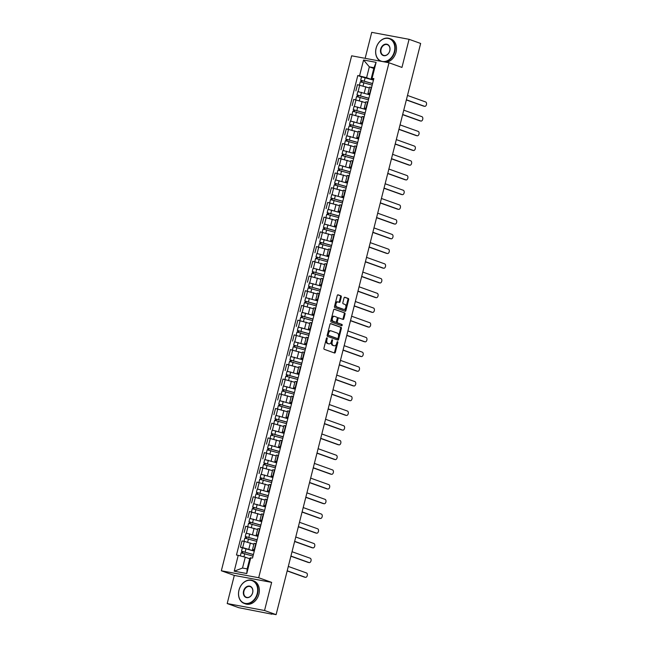 <?xml version="1.0" encoding="UTF-8"?>
<svg xmlns="http://www.w3.org/2000/svg" width="647" height="647" viewBox="0 0 647 647"><rect width="100%" height="100%" fill="white"/><g stroke="black" fill="none" stroke-linecap="round" stroke-linejoin="round"><path stroke-width="0.97" d="M326.978 337.839A0.671 0.421 100.6 0 0 326.411 338.349L323.929 348.183A0.954 0.598 100.6 0 0 324.26 349.315L334.539 353.003A0.954 0.598 100.6 0 0 335.34 352.283L337.831 342.441A0.671 0.421 100.6 0 0 337.03 342.158L336.707 343.428A3.065 1.925 100.6 0 1 334.321 345.789A3.065 1.925 100.6 0 1 334.135 345.741L333.278 345.433A3.065 1.925 100.6 0 1 332.202 341.81L332.526 340.54A0.671 0.421 100.6 0 0 331.725 340.249L331.401 341.527A3.065 1.925 100.6 0 1 329.016 343.88A3.065 1.925 100.6 0 1 328.822 343.832L327.972 343.525A3.065 1.925 100.6 0 1 326.889 339.91L327.212 338.632A0.671 0.421 100.6 0 0 326.978 337.839M341.268 296.981A0.954 0.598 100.6 0 0 340.937 295.849L338.049 294.814A0.954 0.598 100.6 0 0 337.249 295.542L334.483 306.468A0.954 0.598 100.6 0 0 334.822 307.6L345.094 311.28A0.954 0.598 100.6 0 0 345.902 310.56L348.668 299.634A0.954 0.598 100.6 0 0 348.329 298.502L344.843 297.256A0.954 0.598 100.6 0 0 344.042 297.976L342.853 302.65A0.954 0.598 100.6 0 0 343.193 303.783L344.924 304.405A2.564 1.609 100.6 0 1 345.854 307.301A2.564 1.609 100.6 0 1 343.824 309.403A2.564 1.609 100.6 0 1 343.67 309.355L336.901 306.929A2.564 1.609 100.6 0 1 335.971 304.033A2.564 1.609 100.6 0 1 338.001 301.931A2.564 1.609 100.6 0 1 338.155 301.979L339.287 302.384A0.954 0.598 100.6 0 0 340.087 301.656L341.268 296.981L340.524 296.844A0.954 0.598 100.6 0 0 340.193 295.711L337.742 294.838M271.651 582.381L234.303 575.426L227.194 603.546L264.542 610.501L271.651 582.381L258.687 577.731L388.993 62.767L401.957 67.425L409.074 39.305L420.647 43.454L276.107 614.65L271.376 613.768M264.542 610.501L276.107 614.65M330.763 323.621A0.954 0.598 100.6 0 0 329.962 324.341L327.196 335.267A0.954 0.598 100.6 0 0 327.528 336.4L337.807 340.087A0.954 0.598 100.6 0 0 338.607 339.368L341.373 328.433A0.954 0.598 100.6 0 0 341.042 327.301L330.649 323.597M330.835 320.863L333.601 309.937A0.954 0.598 100.6 0 1 334.41 309.217L344.681 312.905A0.954 0.598 100.6 0 1 345.021 314.038L343.84 318.712A0.954 0.598 100.6 0 1 343.031 319.432L338.866 317.936A0.954 0.598 100.6 0 0 338.058 318.656L337.273 321.761A0.954 0.598 100.6 0 0 337.613 322.893L341.948 324.446A0.671 0.421 100.6 0 1 341.624 325.748L331.175 321.996A0.954 0.598 100.6 0 1 330.835 320.863M227.194 603.546L238.767 607.695L271.303 614.068M234.303 575.426L221.339 570.775L351.644 55.812L388.993 62.767M409.074 39.305L371.726 32.35L365.151 58.327M254.449 550.419L252.524 549.594L254.603 549.813M253.883 544.224L244.275 541.369L242.698 547.597L253.398 550.84M242.698 547.597L240.425 547.176L242.366 547.872M256.18 543.585L254.101 543.367L252.524 549.594M244.275 541.369L241.994 540.949L240.425 547.176M258.177 535.7L256.252 534.883L258.331 535.093M246.086 533.152L257.118 536.12M259.9 528.866L257.821 528.656L256.252 534.883M257.611 529.505L245.723 526.229L244.145 532.457M261.898 520.981L259.973 520.164L262.051 520.374M249.815 518.433L260.846 521.401M263.628 514.147L261.55 513.936L259.973 520.164M261.331 514.786L249.443 511.51L247.874 517.737M265.626 506.261L263.701 505.444L265.78 505.655M253.535 503.714L264.566 506.69M267.348 499.427L265.27 499.217L263.701 505.444M265.06 500.066L253.171 496.791L251.594 503.018M269.346 491.55L267.421 490.725L269.5 490.944M257.263 488.995L268.295 491.971M271.077 484.716L268.998 484.498L267.421 490.725M268.78 485.347L256.891 482.072L255.322 488.299M273.074 476.831L271.15 476.006L273.228 476.224M260.984 474.275L272.015 477.251M274.797 469.997L272.719 469.779L271.15 476.006M272.508 470.636L260.62 467.352L259.043 473.58M276.795 462.112L274.87 461.287L276.948 461.505M264.712 459.556L275.743 462.532M278.525 455.278L276.447 455.059L274.87 461.287M276.229 455.917L264.34 452.633L262.771 458.86M280.523 447.392L278.598 446.567L280.677 446.786M268.432 444.837L279.464 447.813M282.246 440.558L280.167 440.34L278.598 446.567M279.957 441.197L268.068 437.914L266.491 444.141M284.243 432.673L282.318 431.848L284.397 432.067M272.161 430.118L283.192 433.094M285.974 425.839L283.896 425.621L282.318 431.848M283.677 426.478L271.789 423.195L270.22 429.422M287.972 417.954L286.047 417.129L288.125 417.347M275.881 415.398L286.912 418.374M289.694 411.12L287.616 410.902L286.047 417.129M287.405 411.759L275.517 408.475L273.94 414.703M291.692 403.235L289.767 402.41L291.846 402.628M279.609 400.687L290.64 403.655M293.423 396.401L291.344 396.182L289.767 402.41M291.126 397.04L279.245 393.764L277.668 399.983M295.42 388.515L293.495 387.69L295.574 387.909M283.329 385.968L294.361 388.936M297.143 381.681L295.064 381.463L293.495 387.69M294.854 382.32L282.965 379.045L281.388 385.272M299.14 373.796L297.216 372.971L299.294 373.19M287.058 371.249L298.089 374.217M300.871 366.962L298.793 366.752L297.216 372.971M298.574 367.601L286.694 364.326L285.117 370.553M302.869 359.077L300.944 358.26L303.022 358.47M290.778 356.529L301.809 359.497M304.591 352.243L302.513 352.033L300.944 358.26M302.303 352.882L290.414 349.606L288.837 355.834M306.589 344.358L304.664 343.541L306.743 343.751M294.506 341.81L305.538 344.786M308.32 337.524L306.241 337.313L304.664 343.541M306.023 338.163L294.142 334.887L292.565 341.115M310.317 329.647L308.393 328.822L310.471 329.04M298.227 327.091L309.258 330.067M312.04 322.813L309.962 322.594L308.393 328.822M309.751 323.443L297.863 320.168L296.286 326.395M314.038 314.927L312.113 314.102L314.191 314.321M301.955 312.372L312.986 315.348M315.768 308.093L313.69 307.875L312.113 314.102M313.471 308.724L301.591 305.449L300.014 311.676M317.766 300.208L315.841 299.383L317.92 299.601M305.675 297.652L316.707 300.629M319.489 293.374L317.41 293.156L315.841 299.383M317.2 294.013L305.311 290.729L303.734 296.957M321.486 285.489L319.561 284.664L321.64 284.882M309.403 282.933L320.435 285.909M323.217 278.655L321.138 278.436L319.561 284.664M320.92 279.294L309.04 276.01L307.462 282.238M325.215 270.769L323.29 269.945L325.368 270.163M313.124 268.214L324.155 271.19M326.945 263.936L324.859 263.717L323.29 269.945M324.648 264.574L312.76 261.291L311.183 267.518M328.935 256.05L327.01 255.225L329.088 255.444M316.852 253.495L327.883 256.471M330.666 249.216L328.587 248.998L327.01 255.225M328.369 249.855L316.488 246.572L314.911 252.799M332.663 241.331L330.738 240.506L332.817 240.724M320.572 238.783L331.604 241.752M334.394 234.497L332.315 234.279L330.738 240.506M332.097 235.136L320.208 231.861L318.631 238.08M336.383 226.612L334.459 225.787L336.537 226.005M324.301 224.064L335.332 227.032M338.114 219.778L336.036 219.559L334.459 225.787M335.817 220.417L323.937 217.141L322.36 223.369M340.112 211.892L338.187 211.068L340.265 211.286M328.021 209.345L339.06 212.313M341.842 205.059L339.764 204.848L338.187 211.068M339.546 205.697L327.657 202.422L326.08 208.649M343.832 197.173L341.907 196.356L343.986 196.567M331.749 194.626L342.781 197.594M345.563 190.339L343.484 190.129L341.907 196.356M343.266 190.978L331.385 187.703L329.808 193.93M347.56 182.454L345.635 181.637L347.714 181.847M335.469 179.906L346.509 182.883M349.291 175.62L347.213 175.41L345.635 181.637M346.994 176.259L335.106 172.984L333.528 179.211M351.281 167.743L349.356 166.918L351.434 167.128M339.198 165.187L350.229 168.163M353.011 160.909L350.933 160.691L349.356 166.918M350.714 161.54L338.834 158.264L337.257 164.492M355.009 153.024L353.084 152.199L355.163 152.417M342.918 150.468L353.958 153.444M356.74 146.19L354.661 145.971L353.084 152.199M354.443 146.82L342.554 143.545L340.977 149.772M358.729 138.304L356.804 137.479L358.883 137.698M346.646 135.749L357.678 138.725M360.46 131.47L358.381 131.252L356.804 137.479M358.163 132.109L346.282 128.826L344.705 135.053M362.457 123.585L360.533 122.76L362.611 122.979M350.367 121.029L361.406 124.006M364.188 116.751L362.11 116.533L360.533 122.76M361.891 117.39L350.003 114.107L348.426 120.334M366.178 108.866L364.253 108.041L366.331 108.259M354.095 106.31L365.126 109.286M367.908 102.032L365.83 101.814L364.253 108.041M365.612 102.671L353.731 99.387L352.154 105.615M369.906 94.147L367.981 93.322L370.06 93.54M357.815 91.591L368.855 94.567M371.637 87.313L369.558 87.094L367.981 93.322M369.34 87.952L357.451 84.668L355.874 90.895M249.362 558.66L245.27 557.188L242.52 568.034L247.154 568.899L249.896 558.054L252.532 558.005L373.861 78.522L371.224 78.562L373.974 67.717L369.34 66.851L366.598 77.705L372.575 79.848M250.777 557.682L246.766 573.533L234.214 571.196L238.225 555.344L245.27 557.188M366.598 77.705L357.799 75.529L236.47 555.021L238.225 555.344M359.554 75.861L363.565 60.009L376.109 62.347L372.106 78.198M258.687 577.731L221.339 570.775M373.788 68.445L369.34 66.851L363.565 60.009M373.626 79.427L371.224 78.562M361.544 76.88L357.799 75.529M246.766 573.533L247.154 568.899M234.214 571.196L242.52 568.034M373.974 67.717L376.109 62.347M326.492 338.138A0.671 0.421 100.6 0 1 326.468 338.494L326.145 339.764A3.065 1.925 100.6 0 0 327.22 343.387L327.972 343.525M328.458 343.767A3.065 1.925 100.6 0 1 328.264 343.743A3.065 1.925 100.6 0 1 328.078 343.694L327.22 343.387M333.771 345.668A3.065 1.925 100.6 0 1 333.577 345.652A3.065 1.925 100.6 0 1 333.391 345.595L332.534 345.288A3.065 1.925 100.6 0 1 331.458 341.673L331.774 340.403A0.671 0.421 100.6 0 0 331.806 340.039M334.103 352.85A0.954 0.598 100.6 0 0 334.596 352.146L337.087 342.303A0.671 0.421 100.6 0 0 337.111 341.948M337.37 339.926A0.954 0.598 100.6 0 0 337.863 339.222L340.629 328.296A0.954 0.598 100.6 0 0 340.29 327.164L330.455 323.637M328.255 334.539A0.671 0.421 100.6 0 0 328.49 335.324L337.508 338.567A0.671 0.421 100.6 0 0 338.074 338.058L338.413 336.715A3.065 1.925 100.6 0 0 337.33 333.1L331.167 330.884A3.065 1.925 100.6 0 0 330.981 330.835A3.065 1.925 100.6 0 0 328.595 333.189L328.255 334.539L327.503 334.394A0.671 0.421 100.6 0 0 327.738 335.186L328.49 335.324M336.844 338.438A0.671 0.421 100.6 0 1 336.755 338.421L327.738 335.186M330.423 330.746A3.065 1.925 100.6 0 0 330.229 330.698A3.065 1.925 100.6 0 0 327.843 333.051L328.595 333.189M327.503 334.394L327.843 333.051M334.103 309.234L344.681 312.905M342.595 319.278A0.954 0.598 100.6 0 0 343.088 318.575L344.277 313.892A0.954 0.598 100.6 0 0 343.937 312.768M338.745 317.912L338.114 317.798A0.954 0.598 100.6 0 0 337.313 318.518L336.529 321.624A0.954 0.598 100.6 0 0 336.861 322.756L341.948 324.446M341.131 325.57A0.671 0.421 100.6 0 0 341.204 324.309M334.539 316.383A2.564 1.609 100.6 0 0 334.386 316.343A2.564 1.609 100.6 0 0 332.356 318.445A2.564 1.609 100.6 0 0 333.286 321.341L335.672 322.198A0.954 0.598 100.6 0 0 336.472 321.478L337.257 318.373A0.954 0.598 100.6 0 0 336.925 317.24L334.539 316.383M333.795 316.246A2.564 1.609 100.6 0 0 333.634 316.205A2.564 1.609 100.6 0 0 331.612 318.3A2.564 1.609 100.6 0 0 332.542 321.203L333.286 321.341M335.041 322.077A0.954 0.598 100.6 0 1 334.92 322.06L332.542 321.203M338.842 302.222A0.954 0.598 100.6 0 0 339.343 301.518L340.524 296.844M337.41 301.834A2.564 1.609 100.6 0 0 337.249 301.793A2.564 1.609 100.6 0 0 335.227 303.888A2.564 1.609 100.6 0 0 336.157 306.791L336.901 306.929M343.242 309.274A2.564 1.609 100.6 0 1 343.08 309.258A2.564 1.609 100.6 0 1 342.918 309.217L336.157 306.791M344.657 311.126A0.954 0.598 100.6 0 0 345.15 310.423L347.916 299.496A0.954 0.598 100.6 0 0 347.585 298.364L344.536 297.272M253.389 554.616L241.509 551.236L242.374 547.839L254.271 551.107M253.414 554.503L241.509 551.236M242.633 553.039L243.005 551.551M287.211 570.783L305.384 577.302A2.248 1.407 100.6 0 0 305.521 577.334A2.248 1.407 100.6 0 0 307.293 575.498A2.248 1.407 100.6 0 0 306.484 572.959L288.311 566.44M253.009 556.113L241.105 552.837L240.328 555.894M304.697 577.173A2.248 1.407 -79.4 0 1 304.551 577.156A2.248 1.407 -79.4 0 1 304.413 577.116L287.171 570.929M241.663 552.853L242.01 551.487M257.11 539.905L245.237 536.517L246.095 533.12L257.999 536.395M257.142 539.784L245.237 536.517M246.353 538.32L246.733 536.832M290.94 556.064L309.104 562.583A2.248 1.407 100.6 0 0 309.25 562.615A2.248 1.407 100.6 0 0 311.021 560.779A2.248 1.407 100.6 0 0 310.204 558.24L292.032 551.721M256.738 541.393L244.833 538.118L244.016 541.321M253.891 544.184L253.09 543.941M308.417 562.453A2.248 1.407 -79.4 0 1 308.271 562.437A2.248 1.407 -79.4 0 1 308.134 562.397L290.899 556.218M245.391 538.134L245.731 536.767M260.838 525.186L248.958 521.797L249.823 518.401L261.72 521.676M260.862 525.073L248.958 521.797M250.082 523.601L250.462 522.121M294.66 541.345L312.833 547.863A2.248 1.407 100.6 0 0 312.97 547.904A2.248 1.407 100.6 0 0 314.741 546.06A2.248 1.407 100.6 0 0 313.932 543.52L295.76 537.002M260.458 526.674L248.553 523.399L247.744 526.601M257.619 529.464L256.81 529.222M312.145 547.734A2.248 1.407 -79.4 0 1 312 547.718A2.248 1.407 -79.4 0 1 311.862 547.686L294.62 541.499M249.111 523.415L249.459 522.048M257.223 593.574A11.913 9.22 -70.3 0 0 251.028 580.367A11.913 9.22 -70.3 0 0 239.002 590.177A11.913 9.22 -70.3 0 0 245.197 603.384A11.913 9.22 -70.3 0 0 257.223 593.574M238.953 590.201A12.204 9.446 109.7 0 1 252.411 580.448A12.204 9.446 109.7 0 1 257.619 593.679A12.204 9.446 109.7 0 1 244.162 603.425A12.204 9.446 109.7 0 1 238.953 590.201M252.67 592.725A5.952 4.61 109.7 0 1 246.653 597.626A5.952 4.61 109.7 0 1 243.555 591.026A5.952 4.61 109.7 0 1 249.572 586.117A5.952 4.61 109.7 0 1 252.67 592.725M243.951 591.132A5.661 4.383 -70.3 0 0 246.378 597.27A5.661 4.383 -70.3 0 0 252.621 592.741A5.661 4.383 -70.3 0 0 250.195 586.611A5.661 4.383 -70.3 0 0 243.951 591.132M252.411 580.448L253.689 580.909A12.204 9.446 109.7 0 1 258.905 594.132A12.204 9.446 109.7 0 1 245.448 603.886L244.162 603.425M394.355 51.631A11.913 9.22 -70.3 0 0 388.16 38.416A11.913 9.22 -70.3 0 0 376.133 48.234A11.913 9.22 -70.3 0 0 382.328 61.441A11.913 9.22 -70.3 0 0 394.355 51.631M380.662 61.214A12.204 9.446 109.7 0 1 376.085 48.25A12.204 9.446 109.7 0 1 389.543 38.505A12.204 9.446 109.7 0 1 394.759 51.736A12.204 9.446 109.7 0 1 384.318 61.902M389.801 50.781A5.952 4.61 109.7 0 1 383.792 55.682A5.952 4.61 109.7 0 1 380.687 49.083A5.952 4.61 109.7 0 1 386.704 44.174A5.952 4.61 109.7 0 1 389.801 50.781M381.091 49.188A5.661 4.383 -70.3 0 0 383.509 55.319A5.661 4.383 -70.3 0 0 389.753 50.798A5.661 4.383 -70.3 0 0 387.335 44.667A5.661 4.383 -70.3 0 0 381.091 49.188M389.543 38.505L390.82 38.966A12.204 9.446 109.7 0 1 396.037 52.189A12.204 9.446 109.7 0 1 386.348 62.274M264.558 510.467L252.686 507.078L253.543 503.681L265.448 506.957M264.591 510.354L252.686 507.078M253.802 508.89L254.182 507.402M298.388 526.626L316.553 533.144A2.248 1.407 100.6 0 0 316.698 533.185A2.248 1.407 100.6 0 0 318.47 531.341A2.248 1.407 100.6 0 0 317.653 528.801L299.48 522.283M264.186 511.955L252.281 508.679L251.465 511.882M261.339 514.745L260.539 514.502M315.865 533.015A2.248 1.407 -79.4 0 1 315.72 532.999A2.248 1.407 -79.4 0 1 315.582 532.966L298.348 526.779M252.84 508.704L253.179 507.329M268.287 495.748L256.406 492.359L257.271 488.962L269.176 492.238M268.311 495.634L256.406 492.359M257.53 494.171L257.91 492.682M302.109 511.906L320.281 518.425A2.248 1.407 100.6 0 0 320.419 518.465A2.248 1.407 100.6 0 0 322.19 516.621A2.248 1.407 100.6 0 0 321.381 514.082L303.208 507.563M267.907 497.236L256.002 493.968L255.193 497.163M265.068 500.026L264.259 499.783M319.594 518.296A2.248 1.407 -79.4 0 1 319.448 518.279A2.248 1.407 -79.4 0 1 319.311 518.247L302.068 512.06M256.56 493.984L256.908 492.61M272.007 481.028L260.134 477.64L260.992 474.243L272.897 477.518M272.039 480.915L260.134 477.64M261.251 479.451L261.631 477.963M305.837 497.187L324.01 503.706A2.248 1.407 100.6 0 0 324.147 503.746A2.248 1.407 100.6 0 0 325.918 501.91A2.248 1.407 100.6 0 0 325.101 499.371L306.929 492.844M271.635 482.516L259.73 479.249L258.913 482.452M268.788 485.307L267.987 485.064M323.314 503.576A2.248 1.407 -79.4 0 1 323.177 503.56A2.248 1.407 -79.4 0 1 323.031 503.528L305.796 497.341M260.288 479.265L260.628 477.89M275.735 466.309L263.855 462.92L264.72 459.524L276.625 462.799M275.759 466.196L263.855 462.92M264.979 464.732L265.359 463.244M309.557 482.468L327.73 488.986A2.248 1.407 100.6 0 0 327.867 489.027A2.248 1.407 100.6 0 0 329.647 487.191A2.248 1.407 100.6 0 0 328.83 484.652L310.657 478.125M275.355 467.797L263.45 464.53L262.642 467.732M272.516 470.595L271.708 470.345M327.042 488.857A2.248 1.407 -79.4 0 1 326.897 488.849A2.248 1.407 -79.4 0 1 326.759 488.808L309.517 482.622M264.008 464.546L264.356 463.171M279.455 451.59L267.583 448.209L268.44 444.812L280.345 448.08M279.488 451.477L267.583 448.209M268.699 450.013L269.079 448.525M313.285 467.749L331.458 474.267A2.248 1.407 100.6 0 0 331.596 474.308A2.248 1.407 100.6 0 0 333.367 472.472A2.248 1.407 100.6 0 0 332.55 469.932L314.377 463.406M279.083 453.078L267.179 449.811L266.362 453.013M276.237 455.876L275.436 455.625M330.763 474.138A2.248 1.407 -79.4 0 1 330.625 474.13A2.248 1.407 -79.4 0 1 330.48 474.089L313.245 467.902M267.737 449.827L268.076 448.46M283.184 436.871L271.303 433.49L272.169 430.093L284.073 433.361M283.208 436.757L271.303 433.49M272.427 435.294L272.808 433.805M317.006 453.029L335.178 459.548A2.248 1.407 100.6 0 0 335.316 459.588A2.248 1.407 100.6 0 0 337.095 457.752A2.248 1.407 100.6 0 0 336.278 455.213L318.106 448.694M282.804 438.359L270.899 435.091L270.09 438.294M279.965 441.157L279.156 440.906M334.491 459.427A2.248 1.407 -79.4 0 1 334.345 459.41A2.248 1.407 -79.4 0 1 334.208 459.37L316.965 453.183M271.457 435.107L271.805 433.741M286.904 422.151L275.032 418.771L275.889 415.374L287.794 418.641M286.936 422.038L275.032 418.771M276.156 420.574L276.528 419.086M320.734 438.31L338.907 444.837A2.248 1.407 100.6 0 0 339.044 444.869A2.248 1.407 100.6 0 0 340.815 443.033A2.248 1.407 100.6 0 0 339.998 440.494L321.826 433.975M286.532 423.648L274.627 420.372L273.81 423.575M283.685 426.438L282.885 426.195M338.211 444.707A2.248 1.407 -79.4 0 1 338.074 444.691A2.248 1.407 -79.4 0 1 337.928 444.651L320.694 438.464M275.185 420.388L275.525 419.021M290.632 407.432L278.752 404.051L279.617 400.655L291.522 403.922M290.657 407.319L278.752 404.051M279.876 405.855L280.256 404.367M324.454 423.591L342.627 430.118A2.248 1.407 100.6 0 0 342.764 430.15A2.248 1.407 100.6 0 0 344.544 428.314A2.248 1.407 100.6 0 0 343.727 425.775L325.554 419.256M290.252 408.928L278.347 405.653L277.539 408.855M287.414 411.718L286.605 411.476M341.94 429.988A2.248 1.407 -79.4 0 1 341.794 429.972A2.248 1.407 -79.4 0 1 341.656 429.932L324.414 423.745M278.906 405.669L279.253 404.302M294.353 392.713L282.48 389.332L283.337 385.935L295.242 389.203M294.385 392.6L282.48 389.332M283.604 391.136L283.976 389.648M328.183 408.872L346.355 415.398A2.248 1.407 100.6 0 0 346.493 415.431A2.248 1.407 100.6 0 0 348.264 413.595A2.248 1.407 100.6 0 0 347.447 411.055L329.274 404.537M293.981 394.209L282.076 390.934L281.259 394.136M291.134 396.999L290.333 396.757M345.66 415.269A2.248 1.407 -79.4 0 1 345.522 415.253A2.248 1.407 -79.4 0 1 345.377 415.212L328.142 409.025M282.634 390.95L282.974 389.583M298.081 377.994L286.2 374.613L287.066 371.216L298.971 374.484M298.105 377.88L286.2 374.613M287.325 376.417L287.705 374.928M331.903 394.16L350.076 400.679A2.248 1.407 100.6 0 0 350.213 400.711A2.248 1.407 100.6 0 0 351.992 398.875A2.248 1.407 100.6 0 0 351.175 396.336L333.003 389.817M297.701 379.49L285.796 376.214L284.987 379.417M294.862 382.28L294.053 382.037M349.388 400.55A2.248 1.407 -79.4 0 1 349.243 400.533A2.248 1.407 -79.4 0 1 349.105 400.493L331.862 394.314M286.354 376.23L286.702 374.864M301.801 363.282L289.929 359.894L290.786 356.497L302.691 359.772M301.834 363.169L289.929 359.894M291.053 361.697L291.425 360.217M335.631 379.441L353.804 385.96A2.248 1.407 100.6 0 0 353.941 385.992A2.248 1.407 100.6 0 0 355.713 384.156A2.248 1.407 100.6 0 0 354.896 381.617L336.723 375.098M301.429 364.771L289.524 361.495L288.708 364.698M298.582 367.561L297.782 367.318M353.108 385.83A2.248 1.407 -79.4 0 1 352.971 385.814A2.248 1.407 -79.4 0 1 352.833 385.782L335.591 379.595M290.082 361.511L290.43 360.144M305.53 348.563L293.649 345.175L294.514 341.778L306.419 345.053M305.554 348.45L293.649 345.175M294.773 346.986L295.153 345.498M339.351 364.722L357.524 371.241A2.248 1.407 100.6 0 0 357.662 371.281A2.248 1.407 100.6 0 0 359.441 369.437A2.248 1.407 100.6 0 0 358.624 366.898L340.451 360.379M305.149 350.051L293.245 346.776L292.436 349.978M302.311 352.841L301.502 352.599M356.837 371.111A2.248 1.407 -79.4 0 1 356.691 371.095A2.248 1.407 -79.4 0 1 356.554 371.063L339.311 364.876M293.803 346.792L294.15 345.425M309.25 333.844L297.377 330.455L298.235 327.058L310.139 330.334M309.282 333.731L297.377 330.455M298.502 332.267L298.874 330.779M343.08 350.003L361.252 356.521A2.248 1.407 100.6 0 0 361.39 356.562A2.248 1.407 100.6 0 0 363.161 354.718A2.248 1.407 100.6 0 0 362.344 352.178L344.172 345.66M308.878 335.332L296.973 332.065L296.156 335.259M306.031 338.122L305.23 337.88M360.557 356.392A2.248 1.407 -79.4 0 1 360.419 356.376A2.248 1.407 -79.4 0 1 360.282 356.343L343.039 350.156M297.531 332.081L297.879 330.706M312.978 319.125L301.098 315.736L301.963 312.339L313.868 315.615M313.002 319.011L301.098 315.736M302.222 317.548L302.602 316.06M346.8 335.283L364.973 341.802A2.248 1.407 100.6 0 0 365.11 341.842A2.248 1.407 100.6 0 0 366.889 340.007A2.248 1.407 100.6 0 0 366.073 337.467L347.9 330.94M312.598 320.613L300.693 317.345L299.885 320.548M309.759 323.403L308.951 323.16M364.285 341.673A2.248 1.407 -79.4 0 1 364.14 341.656A2.248 1.407 -79.4 0 1 364.002 341.624L346.76 335.437M301.251 317.362L301.599 315.987M316.698 304.405L304.826 301.017L305.683 297.62L317.588 300.895M316.731 304.292L304.826 301.017M305.95 302.828L306.322 301.34M350.528 320.564L368.701 327.083A2.248 1.407 100.6 0 0 368.839 327.123A2.248 1.407 100.6 0 0 370.61 325.287A2.248 1.407 100.6 0 0 369.793 322.748L351.628 316.221M316.326 305.894L304.422 302.626L303.613 305.829M313.48 308.692L312.679 308.441M368.006 326.953A2.248 1.407 -79.4 0 1 367.868 326.937A2.248 1.407 -79.4 0 1 367.731 326.905L350.488 320.718M304.98 302.642L305.327 301.267M320.427 289.686L308.546 286.298L309.412 282.909L321.316 286.176M320.451 289.573L308.546 286.298M309.67 288.109L310.05 286.621M354.249 305.845L372.421 312.364A2.248 1.407 100.6 0 0 372.559 312.404A2.248 1.407 100.6 0 0 374.338 310.568A2.248 1.407 100.6 0 0 373.521 308.029L355.349 301.502M320.047 291.174L308.142 287.907L307.333 291.11M317.208 293.973L316.399 293.722M371.734 312.234A2.248 1.407 -79.4 0 1 371.588 312.226A2.248 1.407 -79.4 0 1 371.451 312.186L354.208 305.999M308.7 287.923L309.048 286.556M324.147 274.967L312.275 271.586L313.132 268.19L325.037 271.457M324.179 274.854L312.275 271.586M313.399 273.39L313.771 271.902M357.977 291.126L376.15 297.644A2.248 1.407 100.6 0 0 376.287 297.685A2.248 1.407 100.6 0 0 378.058 295.849A2.248 1.407 100.6 0 0 377.241 293.309L359.077 286.791M323.775 276.455L311.87 273.188L311.061 276.39M320.936 279.253L320.128 279.003M375.454 297.523A2.248 1.407 -79.4 0 1 375.317 297.507A2.248 1.407 -79.4 0 1 375.179 297.466L357.937 291.279M312.428 273.204L312.776 271.837M327.875 260.248L315.995 256.867L316.86 253.47L328.765 256.738M327.9 260.134L315.995 256.867M317.119 258.671L317.499 257.183M361.697 276.406L379.87 282.925A2.248 1.407 100.6 0 0 380.007 282.965A2.248 1.407 100.6 0 0 381.787 281.13A2.248 1.407 100.6 0 0 380.97 278.59L362.797 272.072M327.495 261.744L315.59 258.468L314.782 261.671M324.657 264.534L323.856 264.283M379.182 282.804A2.248 1.407 -79.4 0 1 379.037 282.788A2.248 1.407 -79.4 0 1 378.899 282.747L361.657 276.56M316.148 258.485L316.496 257.118M331.596 245.528L319.723 242.148L320.58 238.751L332.485 242.018M331.628 245.415L319.723 242.148M320.847 243.951L321.219 242.463M365.426 261.687L383.598 268.214A2.248 1.407 100.6 0 0 383.736 268.246A2.248 1.407 100.6 0 0 385.507 266.41A2.248 1.407 100.6 0 0 384.69 263.871L366.525 257.352M331.224 247.025L319.319 243.749L318.51 246.952M328.385 249.815L327.576 249.572M382.903 268.084A2.248 1.407 -79.4 0 1 382.765 268.068A2.248 1.407 -79.4 0 1 382.628 268.028L365.385 261.841M319.877 243.765L320.225 242.399M335.324 230.809L323.443 227.429L324.309 224.032L336.214 227.299M335.348 230.696L323.443 227.429M324.568 229.232L324.948 227.744M369.146 246.968L387.318 253.495A2.248 1.407 100.6 0 0 387.456 253.527A2.248 1.407 100.6 0 0 389.235 251.691A2.248 1.407 100.6 0 0 388.418 249.152L370.246 242.633M334.944 232.305L323.039 229.03L322.23 232.233M332.105 235.096L331.304 234.853M386.631 253.365A2.248 1.407 -79.4 0 1 386.485 253.349A2.248 1.407 -79.4 0 1 386.348 253.309L369.105 247.122M323.597 229.046L323.945 227.679M339.044 216.09L327.172 212.709L328.029 209.313L339.934 212.58M339.077 215.977L327.172 212.709M328.296 214.513L328.668 213.025M372.874 232.257L391.047 238.775A2.248 1.407 100.6 0 0 391.184 238.808A2.248 1.407 100.6 0 0 392.955 236.972A2.248 1.407 100.6 0 0 392.139 234.432L373.974 227.914M338.672 217.586L326.767 214.311L325.959 217.513M335.833 220.376L335.025 220.134M390.351 238.646A2.248 1.407 -79.4 0 1 390.214 238.63A2.248 1.407 -79.4 0 1 390.076 238.589L372.834 232.41M327.325 214.327L327.673 212.96M342.773 201.379L330.892 197.99L331.757 194.593L343.662 197.869M342.797 201.266L330.892 197.99M332.016 199.794L332.396 198.314M376.594 217.538L394.767 224.056A2.248 1.407 100.6 0 0 394.905 224.088A2.248 1.407 100.6 0 0 396.684 222.253A2.248 1.407 100.6 0 0 395.867 219.713L377.694 213.195M342.392 202.867L330.488 199.591L329.679 202.794M339.554 205.657L338.753 205.414M394.08 223.927A2.248 1.407 -79.4 0 1 393.934 223.911A2.248 1.407 -79.4 0 1 393.797 223.87L376.554 217.691M331.046 199.608L331.393 198.241M346.493 186.66L334.62 183.271L335.478 179.874L347.382 183.15M346.525 186.546L334.62 183.271M335.744 185.082L336.117 183.594M380.323 202.818L398.495 209.337A2.248 1.407 100.6 0 0 398.633 209.377A2.248 1.407 100.6 0 0 400.404 207.533A2.248 1.407 100.6 0 0 399.587 204.994L381.423 198.475M346.121 188.148L334.216 184.872L333.407 188.075M343.282 190.938L342.473 190.695M397.8 209.207A2.248 1.407 -79.4 0 1 397.662 209.191A2.248 1.407 -79.4 0 1 397.525 209.159L380.282 202.972M334.774 184.888L335.122 183.522M350.221 171.94L338.341 168.552L339.206 165.155L351.111 168.43M350.245 171.827L338.341 168.552M339.465 170.363L339.845 168.875M384.043 188.099L402.216 194.618A2.248 1.407 100.6 0 0 402.353 194.658A2.248 1.407 100.6 0 0 404.132 192.814A2.248 1.407 100.6 0 0 403.316 190.275L385.143 183.756M349.841 173.428L337.936 170.161L337.127 173.356M347.002 176.219L346.202 175.976M401.528 194.488A2.248 1.407 -79.4 0 1 401.383 194.472A2.248 1.407 -79.4 0 1 401.245 194.44L384.003 188.253M338.494 170.177L338.842 168.802M353.941 157.221L342.069 153.832L342.926 150.436L354.831 153.711M353.974 157.108L342.069 153.832M343.193 155.644L343.565 154.156M387.771 173.38L405.944 179.898A2.248 1.407 100.6 0 0 406.081 179.939A2.248 1.407 100.6 0 0 407.853 178.095A2.248 1.407 100.6 0 0 407.036 175.555L388.871 169.037M353.569 158.709L341.665 155.442L340.856 158.644M350.731 161.499L349.922 161.257M405.248 179.769A2.248 1.407 -79.4 0 1 405.111 179.753A2.248 1.407 -79.4 0 1 404.973 179.72L387.731 173.533M342.223 155.458L342.57 154.083M357.67 142.502L345.789 139.113L346.655 135.716L358.559 138.992M357.694 142.389L345.789 139.113M346.913 140.925L347.293 139.437M391.492 158.661L409.664 165.179A2.248 1.407 100.6 0 0 409.802 165.22A2.248 1.407 100.6 0 0 411.581 163.384A2.248 1.407 100.6 0 0 410.764 160.844L392.592 154.318M357.29 143.99L345.385 140.722L344.576 143.925M354.451 146.788L353.65 146.537M408.977 165.05A2.248 1.407 -79.4 0 1 408.831 165.034A2.248 1.407 -79.4 0 1 408.694 165.001L391.459 158.814M345.943 140.739L346.291 139.364M361.39 127.782L349.517 124.394L350.375 120.997L362.28 124.273M361.422 127.669L349.517 124.394M350.642 126.205L351.014 124.717M395.22 143.941L413.393 150.46A2.248 1.407 100.6 0 0 413.53 150.5A2.248 1.407 100.6 0 0 415.301 148.664A2.248 1.407 100.6 0 0 414.484 146.125L396.32 139.598M361.018 129.271L349.113 126.003L348.304 129.206M358.179 132.069L357.37 131.818M412.697 150.33A2.248 1.407 -79.4 0 1 412.56 150.322A2.248 1.407 -79.4 0 1 412.422 150.282L395.18 144.095M349.671 126.019L350.019 124.653M365.118 113.063L353.238 109.683L354.103 106.286L366.008 109.553M365.143 112.95L353.238 109.683M354.362 111.486L354.742 109.998M398.94 129.222L417.113 135.741A2.248 1.407 100.6 0 0 417.25 135.781A2.248 1.407 100.6 0 0 419.03 133.945A2.248 1.407 100.6 0 0 418.213 131.406L400.04 124.887M364.738 114.551L352.833 111.284L352.025 114.487M361.899 117.35L361.099 117.099M416.425 135.611A2.248 1.407 -79.4 0 1 416.28 135.603A2.248 1.407 -79.4 0 1 416.142 135.563L398.908 129.376M353.391 111.3L353.739 109.933M368.839 98.344L356.966 94.963L357.823 91.567L369.728 94.834M368.871 98.231L356.966 94.963M358.09 96.767L358.462 95.279M402.669 114.503L420.841 121.021A2.248 1.407 100.6 0 0 420.979 121.062A2.248 1.407 100.6 0 0 422.75 119.226A2.248 1.407 100.6 0 0 421.941 116.686L403.768 110.168M368.466 99.832L356.562 96.565L355.753 99.767M365.628 102.63L364.819 102.38M420.146 120.9A2.248 1.407 -79.4 0 1 420.008 120.884A2.248 1.407 -79.4 0 1 419.871 120.843L402.628 114.656M357.12 96.581L357.467 95.214M372.567 83.625L360.686 80.244L361.552 76.847L373.456 80.115M372.591 83.512L360.686 80.244M361.81 82.048L362.191 80.56M406.389 99.784L424.561 106.31A2.248 1.407 100.6 0 0 424.699 106.343A2.248 1.407 100.6 0 0 426.478 104.507A2.248 1.407 100.6 0 0 425.661 101.967L407.489 95.449M372.187 85.121L360.282 81.846L359.473 85.048M369.348 87.911L368.547 87.668M423.874 106.181A2.248 1.407 -79.4 0 1 423.728 106.165A2.248 1.407 -79.4 0 1 423.591 106.124L406.356 99.937M360.84 81.862L361.188 80.495M356.004 99.816L354.435 106.043M352.283 114.535L350.706 120.763M348.555 129.254L346.986 135.482M344.835 143.974L343.258 150.193M341.106 158.685L339.529 164.912M337.386 173.404L335.809 179.631M333.658 188.123L332.081 194.351M329.938 202.843L328.361 209.07M326.209 217.562L324.632 223.789M322.489 232.281L320.912 238.508M318.761 247L317.184 253.228M315.04 261.72L313.463 267.947M311.312 276.439L309.735 282.666M307.592 291.158L306.015 297.385M303.864 305.877L302.286 312.097M300.143 320.588L298.566 326.816M296.415 335.308L294.838 341.535M292.695 350.027L291.118 356.254M288.966 364.746L287.389 370.974M285.246 379.465L283.669 385.693M281.518 394.185L279.941 400.412M277.798 408.904L276.22 415.131M274.069 423.623L272.492 429.851M270.349 438.342L268.772 444.57M266.621 453.062L265.044 459.289M262.9 467.781L261.323 474.008M259.172 482.492L257.595 488.72M255.452 497.211L253.875 503.439M251.723 511.931L250.146 518.158M248.003 526.65L246.426 532.877M359.732 85.097L358.155 91.324M365.838 86.698L364.269 92.925M362.118 101.417L360.541 107.645M367.512 101.959L365.935 108.186M358.389 116.128L356.82 122.356M363.784 116.678L362.207 122.906M354.669 130.848L353.092 137.075M360.064 131.39L358.487 137.617M350.941 145.567L349.372 151.794M356.335 146.109L354.758 152.336M347.221 160.286L345.644 166.514M352.615 160.828L351.038 167.055M343.492 175.005L341.923 181.233M348.887 175.547L347.31 181.775M339.772 189.725L338.195 195.952M345.166 190.267L343.589 196.494M336.044 204.444L334.475 210.671M341.438 204.986L339.861 211.213M332.323 219.163L330.746 225.391M337.718 219.705L336.141 225.932M328.595 233.882L327.026 240.11M333.989 234.424L332.412 240.652M324.875 248.602L323.298 254.829M330.269 249.144L328.692 255.371M321.147 263.321L319.578 269.548M326.541 263.863L324.964 270.09M317.426 278.04L315.849 284.259M322.821 278.582L321.244 284.809M313.698 292.751L312.129 298.979M319.092 293.301L317.515 299.521M309.978 307.471L308.401 313.698M315.372 308.012L313.795 314.24M306.249 322.19L304.68 328.417M311.644 322.732L310.067 328.959M302.529 336.909L300.952 343.136M307.915 337.451L306.346 343.678M298.801 351.628L297.224 357.856M304.195 352.17L302.618 358.398M295.081 366.348L293.503 372.575M300.467 366.889L298.898 373.117M291.352 381.067L289.775 387.294M296.747 381.609L295.169 387.836M287.632 395.786L286.055 402.013M293.018 396.328L291.449 402.555M283.904 410.505L282.327 416.733M289.298 411.047L287.721 417.275M280.183 425.225L278.606 431.452M285.57 425.766L284.001 431.994M276.455 439.944L274.878 446.163M281.849 440.486L280.272 446.713M272.735 454.655L271.158 460.882M278.121 455.205L276.552 461.424M269.006 469.374L267.429 475.602M274.401 469.916L272.824 476.143M265.286 484.093L263.709 490.321M270.672 484.635L269.103 490.863M261.558 498.813L259.981 505.04M266.952 499.355L265.375 505.582M257.838 513.532L256.261 519.759M263.224 514.074L261.655 520.301M254.109 528.251L252.532 534.479M259.504 528.793L257.927 535.02M250.389 542.97L248.812 549.198M255.775 543.512L254.206 549.74M371.232 87.24L369.655 93.467M326.145 339.764L326.889 339.91M328.078 343.694L328.822 343.832M331.774 340.403L332.526 340.54M331.458 341.673L332.202 341.81M332.534 345.288L333.278 345.433M333.391 345.595L334.135 345.741M337.087 342.303L337.831 342.441M334.596 352.146L335.34 352.283M326.468 338.494L327.212 338.632M340.29 327.164L341.042 327.301M340.629 328.296L341.373 328.433M337.863 339.222L338.607 339.368M336.755 338.421L337.508 338.567M344.277 313.892L345.021 314.038M343.088 318.575L343.84 318.712M337.313 318.518L338.058 318.656M336.529 321.624L337.273 321.761M336.861 322.756L337.613 322.893M334.92 322.06L335.672 322.198M339.343 301.518L340.087 301.656M342.918 309.217L343.67 309.355M347.585 298.364L348.329 298.502M347.916 299.496L348.668 299.634M345.15 310.423L345.902 310.56M340.193 295.711L340.937 295.849M245.148 551.988L246.014 548.591M243.927 556.832L244.744 553.589M304.413 577.116L305.384 577.302M248.877 537.269L249.734 533.872M247.639 542.146L248.472 538.87M308.134 562.397L309.104 562.583M252.597 522.55L253.462 519.153M251.368 527.426L252.193 524.151M311.862 547.686L312.833 547.863M256.325 507.83L257.183 504.434M255.088 512.707L255.921 509.432M315.582 532.966L316.553 533.144M260.045 493.111L260.911 489.714M258.816 497.988L259.641 494.72M319.311 518.247L320.281 518.425M263.774 478.392L264.631 474.995M262.536 483.269L263.369 480.001M323.031 503.528L324.01 503.706M267.494 463.673L268.359 460.276M266.265 468.549L267.09 465.282M326.759 488.808L327.73 488.986M271.222 448.961L272.08 445.565M269.985 453.83L270.818 450.563M330.48 474.089L331.458 474.267M274.943 434.242L275.808 430.845M273.713 439.111L274.538 435.843M334.208 459.37L335.178 459.548M278.671 419.523L279.528 416.126M277.434 424.4L278.267 421.124M337.928 444.651L338.907 444.837M282.391 404.804L283.257 401.407M281.162 409.68L281.987 406.405M341.656 429.932L342.627 430.118M286.12 390.084L286.977 386.688M284.882 394.961L285.715 391.686M345.377 415.212L346.355 415.398M289.84 375.365L290.705 371.968M288.611 380.242L289.435 376.966M349.105 400.493L350.076 400.679M293.568 360.646L294.425 357.249M292.331 365.523L293.164 362.247M352.833 385.782L353.804 385.96M297.288 345.927L298.154 342.53M296.059 350.803L296.884 347.528M356.554 371.063L357.524 371.241M301.017 331.207L301.874 327.811M299.779 336.084L300.612 332.817M360.282 356.343L361.252 356.521M304.737 316.488L305.602 313.091M303.508 321.365L304.333 318.098M364.002 341.624L364.973 341.802M308.465 301.769L309.323 298.372M307.228 306.646L308.061 303.378M367.731 326.905L368.701 327.083M312.194 287.058L313.051 283.661M310.956 291.926L311.781 288.659M371.451 312.186L372.421 312.364M315.914 272.338L316.771 268.942M314.677 277.207L315.51 273.94M375.179 297.466L376.15 297.644M319.642 257.619L320.5 254.222M318.405 262.488L319.23 259.221M378.899 282.747L379.87 282.925M323.363 242.9L324.22 239.503M322.133 247.777L322.958 244.501M382.628 268.028L383.598 268.214M327.091 228.181L327.948 224.784M325.853 233.057L326.678 229.782M386.348 253.309L387.318 253.495M330.811 213.461L331.668 210.065M329.582 218.338L330.407 215.063M390.076 238.589L391.047 238.775M334.539 198.742L335.397 195.345M333.302 203.619L334.127 200.344M393.797 223.87L394.767 224.056M338.26 184.023L339.117 180.626M337.03 188.9L337.855 185.624M397.525 209.159L398.495 209.337M341.988 169.304L342.845 165.907M340.751 174.18L341.576 170.913M401.245 194.44L402.216 194.618M345.708 154.584L346.566 151.188M344.479 159.461L345.304 156.194M404.973 179.72L405.944 179.898M349.437 139.865L350.294 136.468M348.199 144.742L349.024 141.475M408.694 165.001L409.664 165.179M353.157 125.146L354.014 121.757M351.928 130.023L352.752 126.755M412.422 150.282L413.393 150.46M356.885 110.435L357.742 107.038M355.648 115.303L356.473 112.036M416.142 135.563L417.113 135.741M360.605 95.716L361.463 92.319M359.376 100.584L360.201 97.317M419.871 120.843L420.841 121.021M364.334 80.996L365.191 77.6M363.096 85.873L363.921 82.598M423.591 106.124L424.561 106.31M271.805 613.849L271.7 614.27M328.264 343.743L329.016 343.88M333.577 345.652L334.321 345.789M336.804 338.438L337.548 338.575M330.229 330.698L330.981 330.835M338.058 317.782L338.81 317.92M333.634 316.205L334.386 316.343M334.984 322.077L335.728 322.214M337.249 301.793L338.001 301.931M343.08 309.258L343.824 309.403M304.551 577.156L305.521 577.334M308.271 562.437L309.25 562.615M312 547.718L312.97 547.904M315.72 532.999L316.698 533.185M319.448 518.279L320.419 518.465M323.177 503.56L324.147 503.746M326.897 488.849L327.867 489.027M330.625 474.13L331.596 474.308M334.345 459.41L335.316 459.588M338.074 444.691L339.044 444.869M341.794 429.972L342.764 430.15M345.522 415.253L346.493 415.431M349.243 400.533L350.213 400.711M352.971 385.814L353.941 385.992M356.691 371.095L357.662 371.281M360.419 356.376L361.39 356.562M364.14 341.656L365.11 341.842M367.868 326.937L368.839 327.123M371.588 312.226L372.559 312.404M375.317 297.507L376.287 297.685M379.037 282.788L380.007 282.965M382.765 268.068L383.736 268.246M386.485 253.349L387.456 253.527M390.214 238.63L391.184 238.808M393.934 223.911L394.905 224.088M397.662 209.191L398.633 209.377M401.383 194.472L402.353 194.658M405.111 179.753L406.081 179.939M408.831 165.034L409.802 165.22M412.56 150.322L413.53 150.5M416.28 135.603L417.25 135.781M420.008 120.884L420.979 121.062M423.728 106.165L424.699 106.343"/></g></svg>
